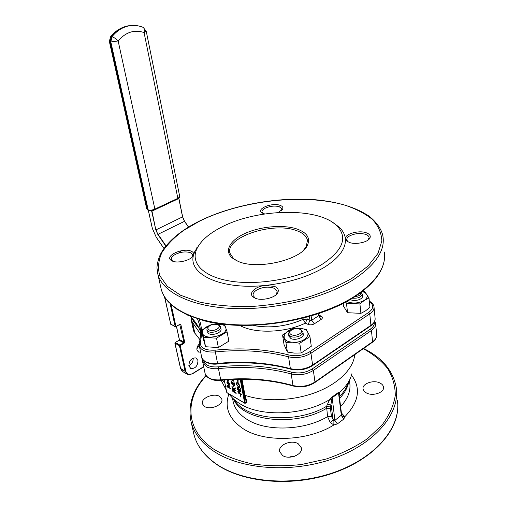 <?xml version="1.0" encoding="UTF-8"?>
<svg xmlns="http://www.w3.org/2000/svg" width="507" height="507" viewBox="0 0 507 507"><rect width="100%" height="100%" fill="white"/><g stroke="black" fill="none" stroke-linecap="round" stroke-linejoin="round"><path stroke-width="0.76" d="M299.802 329.227C295.771 328.061 292.514 328.777 290.036 331.375C289.307 332.712 289.744 333.802 291.348 334.639C295.923 337.047 304.536 332.402 300.588 329.696L299.802 329.227M300.879 329.727L302.926 331.914C303.966 335.419 294.941 338.67 290.581 336.337L288.591 334.189L288.984 332.345L290.384 330.906M217.883 324.708C213.891 323.586 210.633 324.41 208.117 327.186L207.952 328.707L209.125 329.899C213.238 332.281 222.218 327.433 218.321 324.974L217.883 324.708M218.39 324.924L219.575 325.519L220.583 326.901C221.762 330.285 212.325 333.891 208.364 331.534L206.881 329.88L207.148 328.219L208.345 326.825M362.245 294.212L362.442 296.113C363.227 299.124 355.211 301.735 350.958 299.833L350.267 299.504M302.964 332.148L303.243 334.1C304.276 337.611 295.27 340.862 290.91 338.524L288.889 336.147M220.615 327.072L220.989 329.011C222.174 332.408 212.75 336.014 208.795 333.65L207.274 331.819M362.239 291.481C368.114 293.718 368.823 296.671 364.381 300.34C358.455 303.452 352.58 303.839 346.737 301.507M362.511 291.265L364.634 291.633L369.001 297.977L364.419 300.366L359.913 303.921L346.484 303.338L345.799 302.014M343.182 303.395L343.505 306.184L347.555 312.718L360.908 313.345L365.496 310.899L369.933 307.356L369.001 297.977M292.748 342.193C277.304 341.49 284.617 327.148 299.32 328.371C314.562 328.758 308.091 343.385 292.748 342.193M292.666 328.568L299.339 328.359L306.215 329.309L309.942 336.591L299.764 343.245L292.735 342.231L285.923 342.396L282.545 335L292.666 328.568M282.545 335L284.04 344.583L287.418 352.08L294.371 353.106L301.19 352.98L311.285 346.275L309.942 336.591M202.534 333.219C199.79 325.595 223.625 319.968 225.723 327.712C229.037 335.342 204.251 341.268 202.534 333.219M224.69 324.829L227.079 331.787L216.521 338.156L203.649 337.364L201.59 330.304L212.065 324.131L224.69 324.829M201.59 330.304L203.497 339.576L205.569 346.731L218.384 347.568L228.86 341.154L227.079 331.787M297.045 229.025C307.122 232.694 310.569 238.144 307.381 245.369C301.247 259.964 257.226 270.25 238.068 261.339L232.231 257.949C223.663 250.718 230.381 239.722 245.996 233.017C261.542 226.255 283.66 224.468 297.045 229.025M303.509 250.262L306.323 246.453L307.438 240.236C306.469 236.028 302.768 232.802 296.342 230.552C272.886 221.508 225.127 237.251 229.937 253.202L233.537 258.633L236.554 260.668M200.614 352.061L198.7 352.118L196.938 349.95C196.646 347.777 197.388 345.863 199.169 344.209M188.902 366.035C189.054 360.642 191.373 357.929 195.854 357.885L197.958 360.49C197.781 365.896 195.442 368.595 190.943 368.589L188.902 366.035M368.228 239.925L369.128 237.447C368.849 236.078 367.588 235.02 365.332 234.272C359.85 232.909 354.615 233.467 349.627 235.926C347.523 237.187 346.566 238.543 346.75 239.995L348.094 241.94M332.503 222.294L339.158 227.117C342.84 230.59 344.912 234.507 345.368 238.854C344.487 234.12 358.436 229.994 366.048 232.694C369.723 233.987 370.991 235.812 369.85 238.176C367.816 242.289 355.775 244.83 349.418 242.479L346.439 240.838L345.368 238.854C346.123 248.588 338.936 258.183 323.815 267.639C307.8 276.955 288.35 282.881 265.459 285.409L274.68 286.449C277.963 287.944 279.002 290.01 277.798 292.634C275.44 297.92 261.365 301.278 254.932 298.065L253.132 296.982C247.993 293.141 255.604 286.182 265.459 285.409C220.539 290.264 187.362 273.831 193.636 254.812L193.433 255.389C191.76 260.078 177.729 263.824 172.222 261.01L171.017 260.294C164.534 255.712 183.287 247.359 191.19 251.18C193.154 252.042 193.966 253.253 193.636 254.812L194.878 251.257L200.601 242.885M275.852 294.928L276.683 293.756L277.082 291.348L273.894 288.172C268.444 286.385 262.822 286.943 257.011 289.846C254.077 291.626 252.778 293.534 253.113 295.575L255.363 298.249M192.115 257.157L192.673 254.85L190.467 252.72C186.018 251.301 181.043 251.827 175.536 254.292C172.412 255.972 171.011 257.714 171.334 259.521L172.729 261.213M281.467 210.576L281.911 208.878L279.205 206.666C274.661 205.569 269.99 206.083 265.193 208.219C262.867 209.454 261.802 210.747 262.005 212.091L262.899 213.39M264.66 213.96L261.536 212.547C256.542 208.599 272.17 202.445 279.858 205.246C282.45 206.134 283.375 207.433 282.646 209.138L278.191 212.509M219.651 396.474L221.819 399.193C223.688 404.751 210.113 410.461 204.441 406.424L202.388 403.806C200.538 398.198 213.91 392.57 219.651 396.474M298.293 443.809L301.354 447.789C303.224 454.399 289.256 460.198 282.583 455.514L279.674 451.68C277.817 445.019 291.538 439.284 298.293 443.809M379.933 382.994C382.018 384.027 383.21 385.39 383.507 387.075C384.724 392.393 372.899 396.544 366.491 393.001L364.134 391.239L363.063 389.027C361.846 383.691 373.463 379.572 379.933 382.994M321.647 264.648C343.112 250.445 348.125 237.428 336.692 225.59C317.667 206.843 256.542 208.567 221.35 227.231C208.871 233.638 200.683 240.895 196.779 249C190.226 263.158 203.497 277.202 231.813 281.334C260.021 285.523 299.003 278.254 321.647 264.648M332.123 396.994L334.886 420.373L341.661 414.916L339.075 394.319L338.537 393.109L331.958 397.881L330.374 408.217L331.464 416.494L333.891 420.671L333.872 424.955L330.279 422.578L327.566 416.634L326.559 406.316L329.613 399.617L332.123 396.994L338.454 392.405L339.753 392.266L339.189 395.226M242.01 379.261L245.008 395.327L246.998 402.133L246.51 402.533L244.399 395.416L241.383 379.261M293.616 456.566L290.505 456.756M238.024 379.306L238.125 380.928L236.826 379.337M239.323 389.813L240.914 390.979L240.806 391.474L237.479 389.547L237.434 387.348L239.05 389.452L240.299 388.812L240.388 389.275L239.196 390.213L240.806 391.474M237.453 387.348L238.056 387.342L239.234 389.332L240.483 388.692L240.388 389.275M240.641 394.782L240.762 396.487L240.122 394.706L240.641 394.782L240.762 396.487M231.097 379.794L230.989 380.294L230.552 379.597M231.623 379.54L233.993 381.226L230.862 379.661L230.989 380.294M231.572 381.98L232.364 384.338L231.015 382.367L231.452 381.441L234.063 384.205M231.452 381.441L234.164 384.724L233.79 382.798L234.31 382.874L234.849 385.688L231.845 382.063L231.534 382.462M233.816 385.377L233.942 387.075L233.296 385.301L233.816 385.377L233.942 387.075M232.269 388.451L233.512 389.173L231.838 386.214L233.689 389.078L235.261 387.83L235.356 388.324L234.139 389.313L235.723 390.232L235.609 390.72L232.339 388.818L232.447 388.33L233.283 388.812M231.838 386.214L233.86 388.945M232.485 389.547L233.131 391.372L234.133 391.955L234 390.213L234.652 392.031L236.243 392.963L236.135 393.451L232.871 391.543L232.485 389.547L232.998 389.63L233.309 391.252L234.088 391.702M228.055 385.535L228.879 387.316L230.444 388.609L226.965 386.797L227.073 386.315L228.023 386.866M227.801 385.124L229.937 385.985L229.829 386.473L228.188 385.561L228.055 385.941M227.237 381.467L228.08 381.556L228.6 384.236L229.025 384.35M228.435 382.126L229.36 383.888L229.063 384.838L227.586 383.888L226.914 382.468L227.142 381.53L227.897 381.67L228.423 384.357L228.86 384.464L228.619 382.005L229.538 383.767L229.284 384.705M227.111 379.813L228.08 380.732L228.289 379.737M228.739 379.705L228.499 381.03M238.1 390.789L238.708 390.789L239.71 392.101L240.02 393.483L241.624 394.744L238.125 392.931L237.84 391.214L238.531 390.91L239.526 392.222L239.836 393.597L241.446 394.864M236.737 382.652L237.865 382.715L240.033 385.903L239.653 387.278M238.024 380.941L238.151 382.671L237.498 380.865L238.024 380.941L238.151 382.671M294.39 456.319L288.92 457.2M341.414 412.977L344.842 416.703L343.816 419.048L337.358 423.915L333.872 424.955C307.939 441.42 264.356 442.89 243.056 428.649C228.904 418.947 224.189 407.355 228.911 393.882M330.456 407.013L326.559 406.316C296.918 424.264 246.839 420.208 234.507 400.277M327.249 404.275L331.166 404.973L333.131 419.916L330.279 422.578M229.075 393.983L229.234 394.18C231.857 397.856 235.514 401.1 240.217 403.921C261.137 417.255 304.143 415.461 329.613 399.617L331.375 399.922M338.454 392.405L341.35 415.531L343.816 419.048M351.934 373.646C350.362 380.136 346.3 386.34 339.753 392.266L339.075 394.319M341.667 414.986L341.699 415.132C342.181 416.348 343.226 416.874 344.842 416.703C358.988 402.026 361.212 388.178 351.522 375.167M341.56 414.111L342.079 413.756M253.025 325.469C269.901 328.536 286.632 326.489 303.218 319.321L305.334 323.155C285.232 332.928 254.774 333.859 239.95 325.5M288.648 457.194L294.649 456.23M193.186 358.056C193.313 361.491 191.861 364.02 188.832 365.642M199.245 345.501L196.849 348.816M240.882 379.268L245.331 403.027L246.998 402.133M227.877 386.061L228.701 387.437L230.374 388.242M230.197 388.356L230.267 388.723M226.895 386.429L228.283 387.24L227.573 385.827L227.782 385.13L229.937 385.985M229.76 386.106L229.829 386.473M228.125 384.148L227.409 381.853L227.199 382.614L228.125 384.148M227.434 381.847L228.055 383.786M228.53 379.718L228.289 381.156L226.642 379.851M226.87 379.832L227.814 380.516M227.63 380.63L228.08 380.732M233.822 390.327L234.468 392.152L236.243 392.963M236.066 393.083L236.135 393.451M235.077 387.95L235.172 388.444L233.961 389.433L235.723 390.232M235.54 390.352L235.609 390.72M233.296 385.301L233.632 385.491M231.357 382.576L232.479 383.85M233.79 382.798L234.31 382.874M234.126 382.994L234.671 385.808M232.295 383.97L232.364 384.338M231.268 379.559L233.923 380.852M233.74 380.966L233.809 381.34M240.122 394.706L240.464 394.902M238.391 392.76L239.5 393.4L238.601 391.284L238.391 392.76L239.45 393.153M238.391 391.214L238.575 392.64M237.751 389.376L238.854 390.016L237.941 387.83L237.751 389.376L238.81 389.763M237.745 387.766L237.929 389.256M238.531 387.221L236.357 384.053L236.82 382.62L237.682 382.836L239.855 386.023L239.38 387.43L238.531 387.221M236.693 384.23L238.455 386.847L239.127 387.012L239.513 385.846L237.751 383.21L237.073 383.045L236.693 384.23L238.639 386.727L239.361 386.879M237.029 383.058L236.877 384.11M237.498 380.865L237.846 381.061M237.821 379.312L238.125 380.928M237.099 379.331L237.644 379.997L237.517 379.318M216.521 338.156L218.384 347.568M203.649 337.364L205.569 346.731M299.764 343.245L301.19 352.98M285.923 342.396L287.418 352.08M359.913 303.921L360.908 313.345M346.484 303.338L347.555 312.718M354.932 296.627C359.19 296.107 361.123 294.776 360.724 292.621M361.047 292.381L362.22 294.003C361.542 297.108 358.284 298.503 352.454 298.186M203.668 360.572C203.96 362.385 205.12 363.88 207.148 365.059C210.063 366.65 213.796 367.239 218.346 366.834C244.26 364.222 268.716 366.003 291.715 372.17C299.13 373.824 305.981 372.727 312.28 368.893L370.408 329.062C373.348 326.971 374.629 324.702 374.248 322.268M205.005 373.051L205.101 373.488C206.869 378.209 212.078 380.332 220.716 379.844L218.466 368.602C213.561 369.039 209.537 368.399 206.4 366.681L202.654 361.732M293.23 386.011C270.573 379.711 246.472 377.823 220.944 380.339L220.716 379.844C246.231 377.322 270.32 379.211 292.983 385.516L291.195 373.951C268.406 367.803 244.159 366.022 218.466 368.602L218.346 366.834M206.178 375.801C184.808 398.521 184.668 429.625 213.643 449.113C224.538 455.673 237.441 460.616 252.366 463.937C268.121 466.148 284.49 466.339 301.469 464.513L326.121 459.057C341.813 453.651 355.673 446.8 367.702 438.504L382.164 424.898C389.351 415.163 393.724 405.359 395.276 395.479C395.245 385.814 392.697 376.828 387.646 368.526C381.334 360.781 373.215 354.165 363.285 348.677M363.576 348.474C382.24 357.619 393.14 370.718 396.284 387.773C400.15 412.964 375.858 443.397 333.758 458.467C291.759 473.639 239.969 469.545 212.927 450.685C201.216 442.478 193.959 432.953 191.152 422.103L190.366 418.338M193.376 431.958L193.959 434.562C196.792 445.558 204.042 455.229 215.697 463.569C242.612 482.746 293.959 487.056 335.558 471.859C377.246 456.763 401.284 426.057 397.399 400.517M160.77 287.196L161.251 289.345C165.979 307.584 194.194 322.661 235.578 324.74C276.892 326.844 326.071 314.828 354.995 296.05C376.707 281.315 386.492 266.631 384.344 252.011M354.583 296.855C317.483 321.254 247.796 332.358 204.441 320.861L187.761 315.189L176.747 309.131L168.311 301.868C164.914 297.945 162.563 293.768 161.251 289.345L157.873 274.344L157.024 268.387C156.72 267.012 157.778 258.5 161.67 252.087C169.021 240.267 181.645 229.912 199.543 221.008C232.428 204.86 277.678 196.653 315.893 199.79C338.049 201.868 355.756 207.312 369.007 216.121C378.222 223.397 382.221 231.262 383 236.674C385.124 250.921 375.205 265.3 353.24 279.813C323.979 298.312 274.268 310.335 232.593 308.503C190.841 306.697 162.493 292.114 157.873 274.344L157.132 270.256M352.099 278.261L368.038 266.048L378.013 253.348L381.853 240.939C381.486 233.024 378.342 225.862 372.423 219.461C365.135 213.612 355.908 208.821 344.722 205.088C303.642 193.243 241.617 200.404 199.764 221.033L183.477 230.52C174.11 237.466 166.93 244.811 161.917 252.562C158.368 260.414 157.658 268.14 159.8 275.732L167.31 286.309L180.701 295.302L199.568 302.045C214.613 305.258 231.338 306.779 249.748 306.615C268.621 305.404 287.247 302.508 305.613 297.926C323.225 292.476 338.72 285.923 352.099 278.261M339.379 396.702C344.076 391.93 347.124 386.987 348.531 381.86M340.615 406.595C347.948 398.66 350.977 390.637 349.71 382.538L349.437 380.231M348.791 381.416C347.878 387.247 344.811 392.9 339.589 398.382M232.935 400.448L233.245 402.032C234.868 408.87 239.526 414.694 247.207 419.517C266.162 431.818 304.175 430.697 327.566 416.634L331.464 416.494M222.478 380.193L224.848 383.115M244.399 395.416L245.008 395.327C264.749 402.083 293.179 401.012 315.931 392.367C338.689 383.71 353.525 368.595 354.729 354.659M171.138 304.713L175.967 326.54L179.839 324.322L175.942 326.819M176.512 326.495L179.402 339.557L183.914 342.06L183.585 342.764L179.079 340.248L175.27 342.478L179.776 345.014L183.585 342.764L184.009 343.391L184.656 341.997L180.898 324.746L179.839 324.322M184.009 343.391L180.194 345.647L185.873 371.295C186.963 374.515 189.168 375.281 192.483 373.602L203.668 366.656M178.851 198.332L182.647 216.844L156.093 229.804L157.842 234.468L155.801 229.836L151.58 210.703M182.621 216.901L184.548 221.305M188.484 227.092L184.478 221.331L188.541 227.054M165.808 246.098L157.842 234.468M148.342 210.329L152.36 228.416L156.226 237.181L163.976 248.519M198.681 344.665L199.219 345.33M199.226 319.41C201.837 326.28 202.211 333.879 200.335 342.206C200.024 347.903 204.917 350.559 215.019 350.172C241.186 347.485 265.877 349.101 289.079 355.027C296.557 356.605 303.49 355.496 309.866 351.7L368.728 312.394C373.602 308.687 373.957 305.189 369.799 301.893L369.356 301.589M320.082 313.187L318.871 314.359M318.979 315.17L321.102 316.095C322.801 317.027 322.839 318.117 321.21 319.378L314.283 323.84C312.242 324.949 310.195 325.139 308.136 324.417L305.334 323.155L307.153 319.144L309.954 320.392L309.428 316.558M224.316 380.035L226.787 392.526L244.659 403.078L240.191 379.274M178.622 253.037L181.335 250.712M306.893 317.274L307.153 319.144L303.218 319.321L303.072 318.288M330.374 408.217L326.451 408.369C295.34 427.306 242.707 421.14 233.588 399.212M180.606 368.412L185.137 371.358L179.446 345.717L174.947 343.176L180.669 368.703L183.223 371.897L186.557 373.887M193.471 330.532L194.783 333.042L192.571 322.534L191.24 319.917M199.986 339.766L194.783 333.042L199.999 339.69M200.512 334.043L192.571 322.534L193.395 321.159L199.213 328.587M374.793 321.077L375.598 323.333C375.921 325.906 374.534 328.289 371.447 330.488L372.575 341.743L314.974 382.012L314.689 382.671C308.18 386.695 301.082 387.83 293.414 386.061L292.983 385.516C300.917 387.354 308.25 386.188 314.974 382.012L313.351 370.414C306.57 374.559 299.187 375.738 291.195 373.951L291.715 372.17M370.408 329.062L371.447 330.488L313.351 370.414L312.28 368.893M314.885 382.532L372.252 342.402L372.575 341.743C375.636 339.525 377.005 337.111 376.682 334.5L375.649 323.891M192.128 318.478L193.395 321.159M369.799 301.893L370.478 301.868C372.677 303.478 373.843 305.125 373.989 306.805C374.305 309.321 372.905 311.659 369.774 313.833L310.949 353.24C304.08 357.334 296.614 358.531 288.553 356.82C265.56 350.914 241.085 349.291 215.133 351.953C206.349 352.492 201.083 350.489 199.333 345.939L199.213 345.292M201.615 356.852L201.71 357.277C203.465 361.903 208.707 363.95 217.433 363.437C243.202 360.832 267.519 362.568 290.378 368.64C298.389 370.402 305.797 369.216 312.604 365.091L370.928 325.323L369.774 313.833L368.728 312.394M312.515 365.636L370.585 326.014L370.928 325.323C374.027 323.13 375.421 320.76 375.098 318.206L374.046 307.356M289.079 355.027L288.553 356.82L290.378 368.64L290.834 369.204C298.56 370.896 305.721 369.755 312.306 365.775L312.604 365.091L310.949 353.24L309.866 351.7M290.638 369.153C267.778 363.088 243.455 361.352 217.668 363.956L215.019 350.172M191.69 318.028L190.588 316.387L191.551 317.712C195.556 321.799 198.535 326.394 200.474 331.496M200.48 331.527C198.611 326.628 195.734 322.186 191.849 318.187L191.335 316.685M200.354 329.721L199.447 324.467L197.54 318.89M164.769 297.235L170.688 324.169L175.213 326.616L170.149 303.775M184.656 341.997L183.914 342.06L179.782 324.626M192.254 373.843L187.685 374.565L185.137 371.358L185.873 371.295M175.327 326.819L170.625 323.897M175.004 342.776L175.27 342.478L174.845 343.055L180.568 368.576L182.247 371.346M175.048 342.707L179.079 340.248L179.339 339.272M175.213 326.616L175.967 326.54L175.213 326.616M179.446 345.717L180.194 345.647L179.776 345.014L179.446 345.717M178.838 340.387L179.294 339.437L176.442 326.533M179.814 324.594L180.898 324.746M311.14 316.057L311.71 320.228L318.643 315.791L318.377 313.763M333.891 420.671L334.886 420.373L337.358 423.915M321.21 319.378L318.643 315.791L318.985 315.234L319.892 316.469L321.102 316.095M308.136 324.417L309.954 320.392L311.71 320.228L314.283 323.84M227.123 392.716L226.73 392.215M244.659 403.078L245.331 403.027L244.659 403.078M199.226 345.375L198.744 344.969M197.603 247.334L196.798 247.752M136.06 25.546L128.467 25.775C121.807 27.099 116.078 30.75 111.274 36.719L111.914 36.808C116.718 30.832 122.453 27.175 129.114 25.851C133.487 25.052 137.739 25.394 141.878 26.877M109.354 41.479L110.19 41.866L111.274 36.719L110.507 36.802L109.354 41.479L146.707 208.871L148.177 209.866L110.824 41.954L110.19 41.866L147.556 209.625L148.507 210.392M110.241 37.131L110.507 36.802C115.444 30.75 121.427 27.074 128.467 25.775L129.114 25.851C133.962 25.058 138.645 25.559 143.164 27.353C144.324 28.316 144.622 30.052 144.058 32.568C134.336 29.336 125.698 32.131 118.144 40.947L154.876 209.112L177.856 198.338L144.058 32.568L146.238 31.238L143.164 27.353L142.486 27.093M111.914 36.808L110.824 41.954L118.144 40.947C115.951 38.659 113.872 37.277 111.914 36.808M146.688 208.808L147.892 210.152M148.177 209.866C150.104 210.411 152.334 210.158 154.876 209.112L154.648 209.873C153.355 210.69 151.409 210.906 148.811 210.506L148.177 209.866M154.787 209.809L177.602 199.099L179.7 196.374L146.25 31.276M165.998 245.863L158.07 234.285L184.478 221.331L182.564 216.939L178.794 198.376M151.878 210.665L155.801 229.836M369.305 301.044L370.699 302.02M199.314 343.125L200.335 342.206M220.887 380.345C212.224 381.689 204.929 376.498 205.101 373.488L202.775 362.378L202.737 359.52M290.036 331.375L288.984 332.345M208.117 327.186L207.148 328.219M288.927 336.369L288.591 334.189M207.312 331.984L206.881 329.88M306.323 246.453L307.381 245.369M307.559 241.18L307.438 240.236M368.747 239.215L369.85 238.176M276.683 293.756L277.798 292.634M192.476 256.517L193.433 255.389M281.702 210.183L282.646 209.138M301.354 447.789L301.418 448.207M383.507 387.075L383.539 387.443M336.692 225.59L339.158 227.117M205.981 375.522C192.565 389.934 187.622 405.461 191.152 422.103L193.959 434.562C196.868 445.761 204.175 455.539 215.868 463.892M384.56 257.924C383.431 271.321 373.526 284.237 354.856 296.677M232.89 400.226L232.453 397.963M221.153 380.32L226.211 390.016M194.91 333.346L193.541 330.862L191.329 320.392L191.399 317.699M217.611 363.956C208.618 365.408 201.298 359.875 201.71 357.277L199.333 345.939L199.397 342.789C200.873 336.173 200.886 330.07 199.447 324.467L200.043 327.376M164.471 296.753L170.815 324.379M192.457 373.849L203.713 366.859M175.435 326.876L175.878 326.857M318.776 313.63L318.985 315.234M216.007 463.994C242.093 482.442 290.441 487.221 331.134 473.792C371.859 460.407 398.02 431.907 397.78 406.158M196.779 249L194.878 251.257M277.139 291.69L277.082 291.348M262.721 213.244L261.536 212.547M172.329 260.934L171.017 260.294M254.508 297.666L253.132 296.982M347.701 241.611L346.439 240.838M190.943 368.589L190.036 368.057M198.7 352.118L197.92 351.681M224.24 380.041L226.876 392.684M226.946 392.722L244.735 403.236M244.811 403.28L245.249 403.261M245.306 403.223L246.389 402.495M198.655 344.69L198.82 345.166M199.226 345.387L198.845 345.178M233.537 258.633L232.231 257.949M218.321 324.974L219.575 325.519M300.588 329.696L301.842 330.298M361.003 292.419L361.377 292.628M177.754 199.029C179.25 198.224 179.909 197.369 179.712 196.45M178.876 198.307L182.647 216.844L184.586 221.312L188.566 227.035M148.304 210.316L152.322 228.378L156.219 237.219L163.964 248.538M375.155 319.03C374.755 321.926 373.304 324.201 370.807 325.862M372.461 342.257C373.893 341.718 377.214 337.377 376.739 335.33"/></g></svg>
